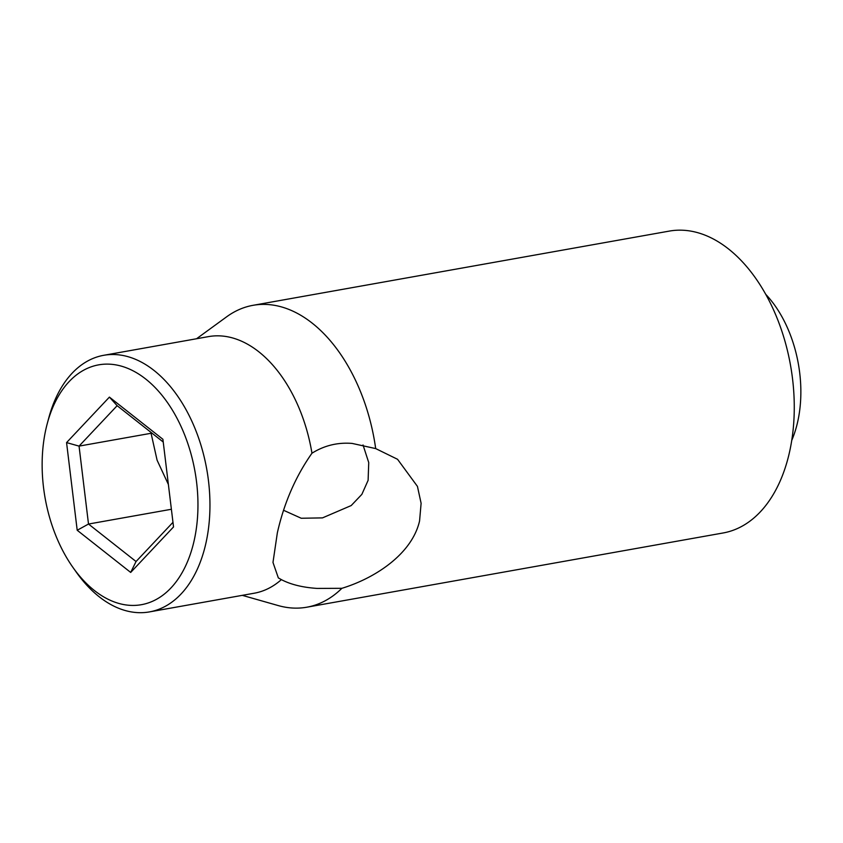 <?xml version="1.0" encoding="UTF-8"?>
<svg xmlns="http://www.w3.org/2000/svg" width="843" height="843" viewBox="0 0 843 843"><rect width="100%" height="100%" fill="white"/><g stroke="black" fill="none" stroke-linecap="round" stroke-linejoin="round"><path stroke-width="1.26" d="M46.46 426.748A121.803 76.102 -100.1 0 0 72.909 567.371A121.803 76.102 -100.1 0 0 193.637 542.797A121.803 76.102 -100.1 0 0 146.756 379.877A121.803 76.102 -100.1 0 0 47.271 423.555A121.803 76.102 -100.1 0 0 46.46 426.748M47.271 423.555L48.725 418.107A130.317 81.423 79.9 0 1 103.721 355.303A130.317 81.423 79.9 0 1 187.188 411.774A130.317 81.423 79.9 0 1 205.334 545.684A130.317 81.423 79.9 0 1 149.474 611.902A130.317 81.423 79.9 0 1 76.165 571.975L72.909 567.371M283.785 510.384L301.246 518.255L322.49 517.887L351.204 505.558L361.858 494.367L368.106 480.341L368.739 462.586L363.027 444.967M281.372 579.626L278.338 577.898L272.984 562.429L277.347 532.839C284.07 503.018 295.608 476.474 311.963 453.218C324.26 445.526 337.643 442.259 352.1 443.418L375.683 448.581L397.548 459.287L417.443 486.39L421.11 503.292L419.572 520.921C412.037 554.104 374.85 578.298 341.879 588.309L317.021 588.414C302.563 587.434 290.687 584.505 281.372 579.626A130.317 81.423 79.9 0 1 254.228 593.219L149.474 611.902M196.545 338.749L226.704 316.768A153.321 95.796 79.9 0 1 253.005 305.324L669.289 231.098A153.321 95.796 79.9 0 1 767.488 297.537A153.321 95.796 79.9 0 1 788.827 455.083A153.321 95.796 79.9 0 1 723.115 532.976L306.831 607.202A153.321 95.796 79.9 0 1 278.19 605.559L242.289 595.348M765.707 294.291A102.214 63.868 79.9 0 1 797.236 423.723A102.214 63.868 79.9 0 1 791.756 440.362M341.879 588.309A153.321 95.796 79.9 0 1 306.831 607.202M130.686 572.429L77.198 530.258L66.565 442.596L109.411 397.106L162.899 439.277L173.532 526.938L130.686 572.429L136.05 561.522L172.973 522.323M103.721 355.303L208.474 336.62A130.317 81.423 79.9 0 1 311.963 453.218M253.005 305.324A153.321 95.796 79.9 0 1 375.683 448.581M163.226 442.017L117.145 405.683L79.052 446.116L88.504 524.04L136.05 561.522M171.382 509.267L88.504 524.04L77.198 530.258M168.379 484.472L157.093 460.194L151.076 433.281L79.052 446.116L66.565 442.596M117.145 405.683L109.411 397.106"/></g></svg>
